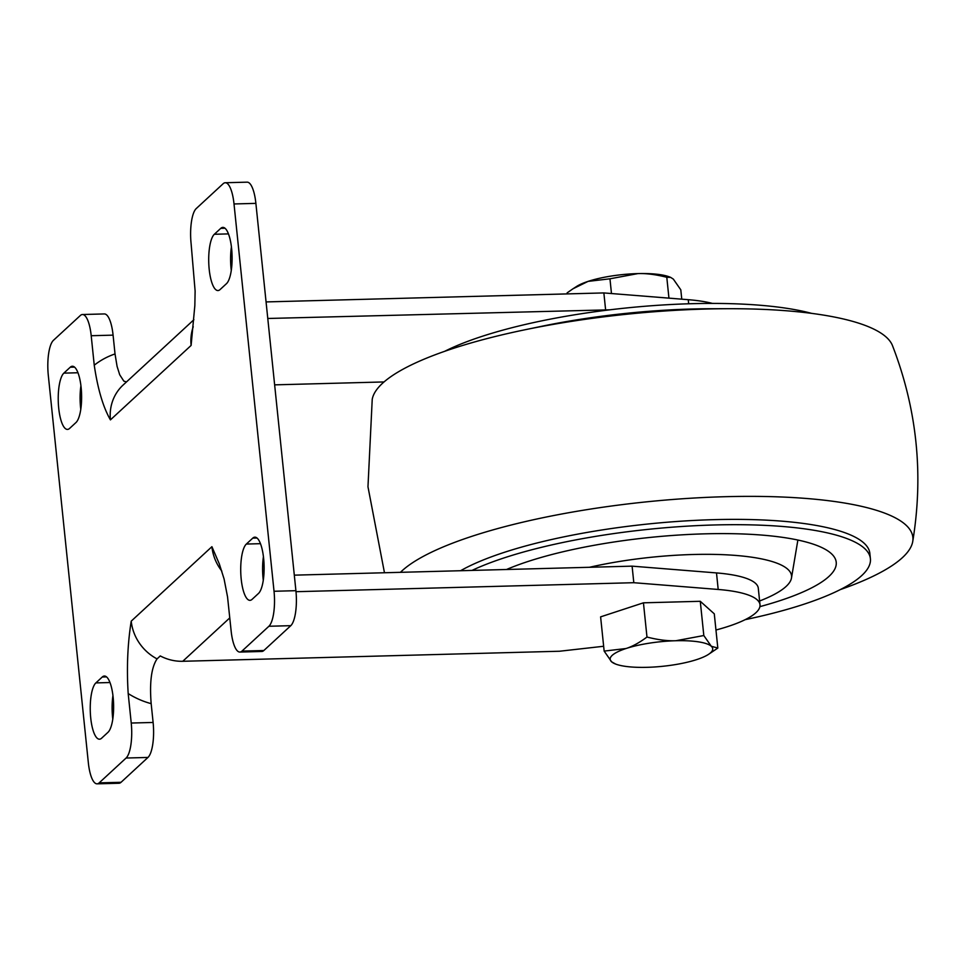<?xml version="1.0" encoding="UTF-8"?>
<svg xmlns="http://www.w3.org/2000/svg" width="966" height="966" viewBox="0 0 966 966"><rect width="100%" height="100%" fill="white"/><g stroke="black" fill="none" stroke-linecap="round" stroke-linejoin="round"><path stroke-width="1.45" d="M759.614 600.985A137.462 32.88 174.1 0 0 791.48 578.006A137.462 32.88 174.1 0 0 693.25 554.496A137.462 32.88 174.1 0 0 589.477 567.284M759.892 606.636A183.274 43.832 174.1 0 0 836.085 561.318A183.274 43.832 174.1 0 0 706.375 533.8A183.274 43.832 174.1 0 0 506.546 569.493M745.16 619.665A217.64 52.055 174.1 0 0 870.402 558.722A217.64 52.055 174.1 0 0 712.606 525.021A217.64 52.055 174.1 0 0 472.012 570.411M870.402 558.722L869.859 553.421A217.64 52.055 174.1 0 0 714.2 519.648A217.64 52.055 174.1 0 0 460.589 570.725M840.227 589.622A262.088 62.693 174.1 0 0 912.725 541.54A262.088 62.693 174.1 0 0 725.43 496.693A262.088 62.693 174.1 0 0 400.455 572.319M912.725 541.54C923.75 474.391 917 409.089 892.487 345.623A262.088 62.693 174.1 0 0 729.439 308.709A262.088 62.693 174.1 0 0 524.272 329.913A262.088 62.693 174.1 0 0 372.224 399.369L367.974 486.804L384.468 572.753M729.439 308.709L711.857 308.734A217.64 52.055 174.1 0 0 541.479 326.339L524.272 329.913M811.682 313.382A217.64 52.055 174.1 0 0 444.722 351.298M296.007 591.699L633.805 582.703L718.197 589.465A103.096 24.657 -5.9 0 1 760 604.752A103.096 24.657 -5.9 0 1 715.963 630.013M294.304 575.156L632.102 566.148L633.805 582.703M262.861 575.99L263.79 575.965M603.641 646.266L559.531 651.241L182.755 661.287A45.825 42.371 -132.7 0 1 160.259 655.938L157.06 658.897C151.433 667.313 149.464 682.237 151.167 703.646A80.19 74.165 -132.7 0 1 128.188 693.576C126.582 668.037 127.597 643.899 131.219 621.15L211.904 546.696L219.342 563.975L224.076 578.936L227.553 596.928L231.128 630.858A28.594 8.453 -91.5 0 0 239.882 652.062A28.594 8.453 -91.5 0 0 241.971 651.096L268.898 626.258A28.594 8.453 -91.5 0 0 274.03 591.264L234.014 203.959A28.594 8.453 -91.5 0 0 225.259 182.743A28.594 8.453 -91.5 0 0 223.158 183.709L196.243 208.559A28.594 8.453 -91.5 0 0 191.099 243.541L195.12 291.068L194.842 305.546L191.111 345.43L110.426 419.884C103.133 407.205 97.747 388.984 94.245 365.196A80.19 74.165 -132.7 0 1 115.026 353.942L117.079 366.38L119.712 374.772L123.829 381.111L126.449 381.956M632.102 566.148L716.494 572.923A103.096 24.657 -5.9 0 1 758.286 588.197L760 604.752M267.775 318.478L609.884 309.82M384.033 381.944L274.646 384.854M266.073 301.923L603.859 292.927L605.573 309.47M700.278 601.299L714.285 613.833L717.823 648.065L708.356 654.465A51.548 12.329 -5.9 0 1 696.872 659.537A51.548 12.329 -5.9 0 1 647.039 667.325A51.548 12.329 -5.9 0 1 615.608 664.053A51.548 12.329 -5.9 0 1 611.611 661.819L604.148 651.096L600.611 616.863L643.441 602.82L700.278 601.299L703.816 635.531L711.278 646.242L717.823 648.065M567.235 293.893L567.127 292.855L572.983 288.786L588.077 281.384L609.957 278.8L637.91 273.595C646.339 273.293 655.962 274.525 666.794 277.29L670.621 277.363L673.338 279.114L680.801 289.824L681.767 299.17M666.794 277.29L668.943 298.144M609.957 278.8L611.478 293.531M572.983 288.786L576.593 286.455A51.548 12.329 -5.9 0 1 588.077 281.384A51.548 12.329 -5.9 0 1 637.91 273.595A51.548 12.329 -5.9 0 1 669.341 276.868L670.621 277.363M603.859 292.927L688.251 299.689A103.096 24.657 -5.9 0 1 712.485 303.421M82.448 314.518L104.328 313.938A28.594 8.453 88.5 0 1 113.082 335.142L91.202 335.721A28.594 8.453 -91.5 0 0 82.448 314.518A28.594 8.453 -91.5 0 0 80.359 315.484L53.444 340.322A28.594 8.453 -91.5 0 0 48.3 375.315L88.329 762.633A28.594 8.453 -91.5 0 0 97.083 783.837A28.594 8.453 -91.5 0 0 99.172 782.871L126.087 758.032A28.594 8.453 -91.5 0 0 131.231 723.039L128.188 693.576M91.202 335.721L94.245 365.196M75.976 422.54A28.642 8.465 -91.5 0 0 81.422 391.037A28.642 8.465 -91.5 0 0 72.353 366.247A28.642 8.465 -91.5 0 0 70.264 367.213L63.853 373.13A28.642 8.465 -91.5 0 0 58.419 404.621A28.642 8.465 -91.5 0 0 67.475 429.411A28.642 8.465 -91.5 0 0 69.576 428.445L75.976 422.54M107.987 732.313A28.642 8.465 -91.5 0 0 113.433 700.821A28.642 8.465 -91.5 0 0 104.364 676.031A28.642 8.465 -91.5 0 0 102.275 676.997L95.863 682.914A28.642 8.465 -91.5 0 0 90.43 714.405A28.642 8.465 -91.5 0 0 99.486 739.195A28.642 8.465 -91.5 0 0 101.587 738.229L107.987 732.313M214.343 234.267A28.642 8.465 -91.5 0 0 208.898 265.759A28.642 8.465 -91.5 0 0 217.966 290.549A28.642 8.465 -91.5 0 0 220.055 289.583L226.467 283.678A28.642 8.465 -91.5 0 0 231.912 252.174A28.642 8.465 -91.5 0 0 222.844 227.384A28.642 8.465 -91.5 0 0 220.743 228.362L214.343 234.267L228.447 233.893M258.477 593.462A28.642 8.465 -91.5 0 0 263.923 561.958A28.642 8.465 -91.5 0 0 254.855 537.168A28.642 8.465 -91.5 0 0 252.766 538.134L246.354 544.051A28.642 8.465 -91.5 0 0 240.908 575.543A28.642 8.465 -91.5 0 0 249.977 600.333A28.642 8.465 -91.5 0 0 252.078 599.367L258.477 593.462M615.608 664.053L611.611 661.819A51.548 12.329 -5.9 0 1 626.016 648.524C632.38 646.52 639.371 642.692 646.978 637.041L643.441 602.82M604.148 651.096L626.016 648.524A51.548 12.329 -5.9 0 1 675.85 640.736L703.816 635.531M646.978 637.041C657.81 639.818 667.434 641.05 675.85 640.736A51.548 12.329 -5.9 0 1 711.278 646.242A51.548 12.329 -5.9 0 1 708.356 654.465M241.971 651.096L263.851 650.516L290.778 625.678A28.594 8.453 -91.5 0 0 295.91 590.685L255.881 203.367A28.594 8.453 -91.5 0 0 247.127 182.163L225.259 182.743M131.231 723.039L153.111 722.459L151.167 703.646M153.111 722.459A28.594 8.453 88.5 0 1 147.967 757.441L126.087 758.032M97.083 783.837L118.951 783.257A28.594 8.453 -91.5 0 0 121.052 782.291L147.967 757.441M113.082 335.142L115.026 353.942M263.851 650.516A28.594 8.453 88.5 0 1 261.762 651.482L239.882 652.062M80.927 385.76A28.642 8.465 -91.5 0 0 80.782 409.318M112.937 695.544A28.642 8.465 -91.5 0 0 112.793 719.102M231.417 246.898A28.642 8.465 -91.5 0 0 231.272 270.456M263.428 556.682A28.642 8.465 -91.5 0 0 263.283 580.24M229.787 617.89L182.755 661.287M716.494 572.923L718.197 589.465M688.251 299.689L688.673 303.783M290.778 625.678L268.898 626.258M255.881 203.367L234.014 203.959M295.91 590.685L274.03 591.264M121.052 782.291L99.172 782.871M74.503 367.104L70.264 367.213M77.956 372.755L63.853 373.13M106.514 676.888L102.275 676.997M109.967 682.527L95.863 682.914M224.981 228.242L220.743 228.362M257.004 538.026L252.766 538.134M260.458 543.677L246.354 544.051M221.818 571.075A45.825 42.371 -132.7 0 1 211.904 546.696M131.219 621.15A45.825 42.371 47.3 0 0 157.06 658.897M193.888 319.722L123.105 385.048A45.825 42.371 47.3 0 0 110.426 419.884M191.111 345.43A45.825 42.371 -132.7 0 1 193.236 326.75M791.48 578.006L797.88 540.042"/></g></svg>
